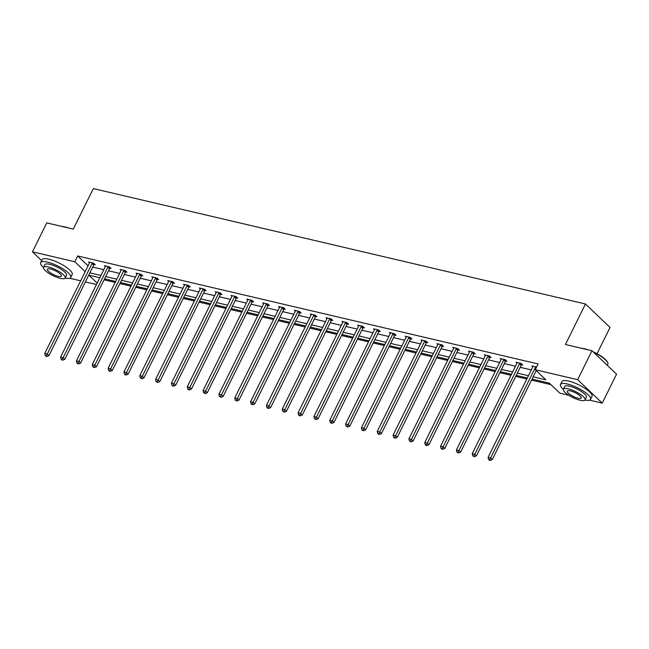 <?xml version="1.0" encoding="UTF-8"?>
<svg xmlns="http://www.w3.org/2000/svg" width="649" height="649" viewBox="0 0 649 649"><rect width="100%" height="100%" fill="white"/><g stroke="black" fill="none" stroke-linecap="round" stroke-linejoin="round"><path stroke-width="0.97" d="M597.048 353.721L610.036 327.437L585.455 303.983L93.326 188.583L73.296 229.105L46.752 222.883L32.45 251.828L74.822 261.766L85.181 271.647M585.455 303.983L565.433 344.514L591.969 350.736L616.55 374.181L602.248 403.126L589.503 400.141M568.913 395.314L559.868 393.189L549.338 383.145L532.05 379.089M104.067 279.849L115.173 282.453M119.903 283.564L131.009 286.168M135.738 287.272L146.844 289.876M151.566 290.987L162.672 293.591M167.401 294.703L178.507 297.307M183.237 298.41L194.343 301.014M199.065 302.126L210.171 304.73M214.9 305.841L226.006 308.445M230.736 309.549L241.834 312.153M246.563 313.264L257.669 315.868M262.399 316.98L273.505 319.584M278.226 320.687L289.332 323.291M294.062 324.403L305.168 327.007M309.898 328.118L321.004 330.722M325.725 331.826L336.831 334.43M341.561 335.541L352.667 338.145M357.396 339.249L368.502 341.853M373.224 342.964L384.33 345.568M389.059 346.68L400.165 349.284M404.895 350.387L416.001 352.991M420.722 354.103L431.828 356.707M436.558 357.818L447.664 360.422M452.394 361.525L463.5 364.13M468.221 365.241L479.327 367.845M484.057 368.957L495.163 371.561M499.892 372.664L510.99 375.268M515.72 376.379L526.826 378.984M531.555 380.095L550.896 384.63M96.482 284.53L85.376 281.926M80.646 280.814L69.662 278.243M41.65 260.606L32.45 251.828M591.969 350.736L577.667 379.681L602.248 403.126M109.973 268.207L111.109 268.475L109.446 266.893L104.375 265.701L105.333 266.617A1.339 0.982 -46.3 0 0 105.487 266.155L105.511 265.968M141.636 275.63L142.772 275.898L141.109 274.316L136.039 273.124L136.996 274.04M173.299 283.061L174.435 283.329L172.78 281.739L167.702 280.555L168.667 281.471A1.339 0.982 -46.3 0 0 168.813 281.001L168.837 280.814M204.97 290.484L206.106 290.752L204.443 289.17L199.365 287.978L200.33 288.894A1.339 0.982 -46.3 0 0 200.476 288.424L200.5 288.245M236.634 297.907L237.769 298.175L236.106 296.593L231.036 295.4L231.993 296.317M268.297 305.338L269.432 305.606L267.777 304.016L262.699 302.832L263.664 303.748A1.339 0.982 -46.3 0 0 263.81 303.278L263.835 303.091M299.968 312.761L301.104 313.029L299.44 311.447L294.362 310.254L295.327 311.171A1.339 0.982 -46.3 0 0 295.473 310.701L295.498 310.522M331.631 320.184L332.767 320.452L331.104 318.87L326.033 317.677L326.991 318.594M363.294 327.615L364.43 327.875L362.767 326.293L357.696 325.1L358.662 326.025M394.965 335.038L396.093 335.306L394.438 333.716L389.359 332.531L390.325 333.448M426.628 342.461L427.764 342.729L426.101 341.147L421.031 339.954L421.988 340.871M458.291 349.892L459.427 350.152L457.764 348.57L452.694 347.377L453.651 348.294M489.954 357.315L491.09 357.583L489.435 355.993L484.357 354.808L485.322 355.725M521.626 364.738L522.761 365.006L521.098 363.424L516.02 362.231L516.985 363.148M92.718 267.08L103.824 269.684M108.545 270.787L119.651 273.391M124.381 274.503L135.487 277.107M140.216 278.218L151.314 280.822M156.044 281.926L167.15 284.53M171.88 285.641L182.986 288.245M187.707 289.357L198.813 291.961M203.543 293.064L214.649 295.668M219.378 296.78L230.484 299.384M235.206 300.495L246.312 303.099M251.041 304.203L262.147 306.807M266.877 307.918L277.983 310.522M282.704 311.634L293.81 314.238M298.54 315.341L309.646 317.945M314.376 319.057L325.482 321.661M330.203 322.772L341.309 325.376M346.039 326.479L357.145 329.084M361.874 330.195L372.98 332.799M377.702 333.902L388.808 336.507M393.537 337.618L404.643 340.222M409.373 341.333L420.471 343.938M425.2 345.041L436.306 347.645M441.036 348.756L452.142 351.36M456.864 352.472L467.97 355.076M472.699 356.179L483.805 358.783M488.535 359.895L499.641 362.499M504.362 363.61L515.468 366.214M520.198 367.318L531.304 369.922M536.033 371.033L536.845 371.22M533.17 376.826L545.817 379.787L535.295 369.743L538.151 363.951L77.685 255.974L88.045 265.855M535.798 366.863L535.652 367.026A1.339 0.982 -46.3 0 0 535.368 367.439L490.612 457.983L488.08 457.383L532.829 366.839L531.856 365.947L536.618 367.058M505.79 361.022L506.926 361.29L505.263 359.708L500.192 358.516L501.15 359.432A1.339 0.982 -46.3 0 0 501.304 358.97L501.328 358.783M474.127 353.6L475.263 353.867L473.6 352.285L468.521 351.093L469.487 352.009M442.456 346.177L443.591 346.444L441.937 344.854L436.858 343.67L437.824 344.587A1.339 0.982 -46.3 0 0 437.97 344.116L437.994 343.938M410.793 338.754L411.928 339.013L410.265 337.431L405.195 336.239L406.152 337.164A1.339 0.982 -46.3 0 0 406.306 336.693L406.331 336.507M379.13 331.323L380.265 331.59L378.602 330.008L373.532 328.816L374.489 329.733M347.466 323.9L348.602 324.167L346.939 322.577L341.861 321.393L342.826 322.31A1.339 0.982 -46.3 0 0 342.972 321.839L342.997 321.661M315.795 316.477L316.931 316.736L315.268 315.154L310.198 313.962L311.163 314.887M284.132 309.046L285.268 309.313L283.605 307.731L278.535 306.539L279.492 307.456M252.469 301.623L253.605 301.89L251.942 300.309L246.863 299.116L247.829 300.033M220.798 294.2L221.934 294.468L220.279 292.877L215.2 291.693L216.166 292.61M189.135 286.769L190.271 287.036L188.608 285.455L183.537 284.262L184.494 285.179M157.472 279.346L158.607 279.614L156.944 278.032L151.866 276.839L152.831 277.756M125.801 271.923L126.936 272.191L125.281 270.601L120.203 269.416L121.168 270.333M94.137 264.5L95.273 264.76L93.61 263.178L88.54 261.985L89.497 262.91M77.685 255.974L74.822 261.766M535.295 369.743L577.667 379.681M99.841 277.74L88.872 275.168L97.188 283.102M527.321 377.986L516.215 375.382M511.485 374.27L500.379 371.666M495.658 370.555L484.552 367.951M479.822 366.847L468.716 364.243M463.986 363.132L452.888 360.528M448.159 359.424L437.053 356.812M432.323 355.709L421.217 353.105M416.488 351.993L405.39 349.389M400.66 348.286L389.554 345.682M384.825 344.57L373.719 341.966M368.997 340.855L357.891 338.251M353.161 337.147L342.055 334.543M337.326 333.432L326.22 330.828M321.498 329.716L310.392 327.112M305.663 326.009L294.557 323.405M289.827 322.293L278.721 319.689M274 318.578L262.894 315.974M258.164 314.87L247.058 312.266M242.328 311.155L231.222 308.551M226.501 307.439L215.395 304.835M210.665 303.732L199.559 301.128M194.83 300.016L183.724 297.412M179.002 296.301L167.896 293.697M163.167 292.594L152.061 289.989M147.331 288.878L136.233 286.274M131.504 285.162L120.398 282.558M115.668 281.455L104.562 278.851M89.854 272.864L100.96 275.468M105.69 276.579L116.788 279.184M121.517 280.295L132.623 282.899M137.353 284.002L148.459 286.607M153.188 287.718L164.286 290.322M169.016 291.433L180.122 294.038M184.851 295.141L195.957 297.745M200.679 298.856L211.785 301.461M216.515 302.572L227.621 305.176M232.35 306.279L243.456 308.883M248.178 309.995L259.284 312.599M264.013 313.71L275.119 316.314M279.849 317.418L290.955 320.022M295.676 321.133L306.782 323.737M311.512 324.841L322.618 327.445M327.347 328.556L338.454 331.16M343.175 332.272L354.281 334.876M359.011 335.979L370.117 338.583M374.846 339.695L385.944 342.299M390.674 343.41L401.78 346.014M406.509 347.118L417.615 349.722M422.345 350.833L433.443 353.437M438.172 354.549L449.278 357.153M454.008 358.256L465.114 360.86M469.835 361.972L480.941 364.576M485.671 365.687L496.777 368.291M501.507 369.395L512.613 371.999M517.334 373.11L528.44 375.714M532.829 366.839A1.339 0.982 -46.3 0 0 532.967 366.393L532.991 366.206M536.228 370.636L492.275 459.565L490.612 457.983L489.606 459.784L488.592 459.541L489.257 460.182L490.271 460.417L489.606 459.784M490.271 460.417L492.275 459.565M488.08 457.383L488.592 459.541M581.845 348.359A16.363 4.413 26.3 0 1 584.903 348.854A16.363 4.413 26.3 0 1 588.562 349.933M592.983 351.701A16.363 4.413 26.3 0 1 607.634 362.442L607.821 362.929A16.769 4.519 -153.7 0 0 593.6 352.293M607.35 365.403L607.862 364.365A16.769 4.519 -153.7 0 0 607.821 362.929M584.968 400.06A16.769 4.519 -153.7 0 0 590.582 399.33A16.769 4.519 -153.7 0 0 583.629 391.306A16.769 4.519 -153.7 0 0 567.25 383.981A16.769 4.519 -153.7 0 0 560.525 384.476A16.769 4.519 -153.7 0 0 563.356 389.376M590.582 399.33L592.01 396.434A16.769 4.519 -153.7 0 0 585.057 388.418A16.769 4.519 -153.7 0 0 568.678 381.085A16.769 4.519 -153.7 0 0 561.953 381.58L560.525 384.476M563.413 389.222L564.727 386.553A12.071 3.253 26.3 0 1 569.571 386.196A12.071 3.253 26.3 0 1 581.366 391.477A12.071 3.253 26.3 0 1 586.371 397.253L585.057 399.914A12.071 3.253 -153.7 0 0 580.052 394.138A12.071 3.253 -153.7 0 0 568.256 388.865A12.071 3.253 -153.7 0 0 563.413 389.222A12.071 3.253 -153.7 0 0 568.419 394.99A12.071 3.253 -153.7 0 0 580.214 400.271A12.071 3.253 -153.7 0 0 585.057 399.914M570.382 390.893A7.78 2.101 -153.7 0 0 567.258 391.12A7.78 2.101 -153.7 0 0 570.487 394.843A7.78 2.101 -153.7 0 0 578.089 398.243A7.78 2.101 -153.7 0 0 581.212 398.015A7.78 2.101 -153.7 0 0 577.983 394.292A7.78 2.101 -153.7 0 0 570.382 390.893M62.004 226.46A16.363 4.413 26.3 0 1 65.054 226.955A16.363 4.413 26.3 0 1 68.721 228.034M65.127 278.161A16.769 4.519 -153.7 0 0 70.741 277.431A16.769 4.519 -153.7 0 0 63.789 269.408A16.769 4.519 -153.7 0 0 47.409 262.082A16.769 4.519 -153.7 0 0 40.676 262.577A16.769 4.519 -153.7 0 0 43.507 267.477M70.741 277.431L72.169 274.535A16.769 4.519 -153.7 0 0 65.216 266.512A16.769 4.519 -153.7 0 0 48.837 259.186A16.769 4.519 -153.7 0 0 42.112 259.681L40.676 262.577M43.572 267.315L44.886 264.654A12.071 3.253 26.3 0 1 49.73 264.297A12.071 3.253 26.3 0 1 61.525 269.578A12.071 3.253 26.3 0 1 66.531 275.354L65.216 278.015A12.071 3.253 -153.7 0 0 60.211 272.239A12.071 3.253 -153.7 0 0 48.415 266.966A12.071 3.253 -153.7 0 0 43.572 267.315A12.071 3.253 -153.7 0 0 48.578 273.091A12.071 3.253 -153.7 0 0 60.373 278.372A12.071 3.253 -153.7 0 0 65.216 278.015M50.541 268.994A7.78 2.101 -153.7 0 0 47.418 269.221A7.78 2.101 -153.7 0 0 50.646 272.945A7.78 2.101 -153.7 0 0 58.248 276.344A7.78 2.101 -153.7 0 0 61.371 276.109A7.78 2.101 -153.7 0 0 58.142 272.393A7.78 2.101 -153.7 0 0 50.541 268.994M519.963 363.156L519.817 363.31A1.339 0.982 -46.3 0 0 519.533 363.724L474.784 454.268L472.245 453.675L516.993 363.132A1.339 0.982 -46.3 0 0 517.131 362.677L517.156 362.499M522.023 364.308L521.48 364.892A1.339 0.982 -46.3 0 0 521.196 365.306L476.447 455.849L474.784 454.268L473.778 456.069L472.764 455.833L474.443 456.701L473.778 456.069M474.443 456.701L476.447 455.849M472.245 453.675L472.764 455.833M504.127 359.441L503.989 359.595A1.339 0.982 -46.3 0 0 503.697 360.017L458.948 450.552L456.409 449.96L501.158 359.416M506.188 360.593L505.644 361.185A1.339 0.982 -46.3 0 0 505.36 361.598L460.612 452.142L458.948 450.552L457.943 452.353L456.928 452.118L458.608 452.994L457.943 452.353M458.608 452.994L460.612 452.142M456.409 449.96L456.928 452.118M488.299 355.733L488.153 355.887A1.339 0.982 -46.3 0 0 487.87 356.301L443.121 446.845L440.582 446.244L485.33 355.709A1.339 0.982 -46.3 0 0 485.468 355.254L485.493 355.068M490.36 356.877L489.817 357.469A1.339 0.982 -46.3 0 0 489.524 357.883L444.776 448.427L443.121 446.845L442.107 448.646L441.093 448.402L441.758 449.043L442.772 449.278L442.107 448.646M442.772 449.278L444.776 448.427M440.582 446.244L441.093 448.402M472.464 352.018L472.318 352.172A1.339 0.982 -46.3 0 0 472.034 352.585L427.285 443.129L424.746 442.537L469.495 351.993A1.339 0.982 -46.3 0 0 469.633 351.539L469.657 351.36M474.524 353.17L473.981 353.754A1.339 0.982 -46.3 0 0 473.697 354.176L428.948 444.711L427.285 443.129L426.279 444.93L425.265 444.695L425.931 445.328L426.945 445.563L426.279 444.93M426.945 445.563L428.948 444.711M424.746 442.537L425.265 444.695M456.628 348.302L456.49 348.456A1.339 0.982 -46.3 0 0 456.198 348.878L411.45 439.414L408.911 438.821L453.667 348.278A1.339 0.982 -46.3 0 0 453.805 347.832L453.829 347.645M458.697 349.454L458.145 350.046A1.339 0.982 -46.3 0 0 457.861 350.46L413.113 441.004L411.45 439.414L410.444 441.215L409.43 440.979L411.109 441.855L410.444 441.215M411.109 441.855L413.113 441.004M408.911 438.821L409.43 440.979M440.801 344.595L440.655 344.749A1.339 0.982 -46.3 0 0 440.371 345.163L395.622 435.706L393.083 435.106L437.832 344.57M442.861 345.739L442.318 346.331A1.339 0.982 -46.3 0 0 442.026 346.744L397.277 437.288L395.622 435.706L394.616 437.507L393.594 437.264L394.259 437.905L395.273 438.14L394.616 437.507M395.273 438.14L397.277 437.288M393.083 435.106L393.594 437.264M424.965 340.879L424.819 341.033A1.339 0.982 -46.3 0 0 424.535 341.447L379.787 431.991L377.247 431.398L421.996 340.855A1.339 0.982 -46.3 0 0 422.134 340.409L422.158 340.222M427.026 342.031L426.482 342.615A1.339 0.982 -46.3 0 0 426.198 343.037L381.45 433.573L379.787 431.991L378.781 433.792L377.767 433.556L378.432 434.189L379.446 434.424L378.781 433.792M379.446 434.424L381.45 433.573M377.247 431.398L377.767 433.556M409.13 337.164L408.992 337.318A1.339 0.982 -46.3 0 0 408.7 337.74L363.951 428.275L361.42 427.683L406.169 337.139M411.198 338.316L410.647 338.908A1.339 0.982 -46.3 0 0 410.363 339.322L365.614 429.865L363.951 428.275L362.945 430.084L361.931 429.841L362.596 430.474L363.61 430.717L362.945 430.084M363.61 430.717L365.614 429.865M361.42 427.683L361.931 429.841M393.302 333.456L393.156 333.61A1.339 0.982 -46.3 0 0 392.872 334.024L348.124 424.568L345.584 423.967L390.333 333.432A1.339 0.982 -46.3 0 0 390.471 332.978L390.495 332.799M395.363 334.6L394.819 335.192A1.339 0.982 -46.3 0 0 394.527 335.606L349.779 426.15L348.124 424.568L347.118 426.369L346.095 426.133L347.775 427.001L347.118 426.369M347.775 427.001L349.779 426.15M345.584 423.967L346.095 426.133M377.467 329.741L377.32 329.895A1.339 0.982 -46.3 0 0 377.037 330.309L332.288 420.852L329.749 420.26L374.497 329.716A1.339 0.982 -46.3 0 0 374.643 329.27L374.668 329.084M379.527 330.893L378.984 331.477A1.339 0.982 -46.3 0 0 378.7 331.899L333.951 422.434L332.288 420.852L331.282 422.653L330.268 422.418L330.933 423.051L331.947 423.286L331.282 422.653M331.947 423.286L333.951 422.434M329.749 420.26L330.268 422.418M361.631 326.025L361.493 326.187A1.339 0.982 -46.3 0 0 361.201 326.601L316.452 417.137L313.921 416.544L358.67 326.001A1.339 0.982 -46.3 0 0 358.808 325.555L358.832 325.368M363.7 327.177L363.148 327.769A1.339 0.982 -46.3 0 0 362.864 328.183L318.115 418.727L316.452 417.137L315.446 418.946L314.432 418.702L316.112 419.579L315.446 418.946M316.112 419.579L318.115 418.727M313.921 416.544L314.432 418.702M345.803 322.318L345.657 322.472A1.339 0.982 -46.3 0 0 345.373 322.886L300.625 413.429L298.086 412.829L342.834 322.293M347.864 323.462L347.32 324.054A1.339 0.982 -46.3 0 0 347.028 324.468L302.28 415.011L300.625 413.429L299.619 415.23L298.605 414.995L299.262 415.628L300.284 415.863L299.619 415.23M300.284 415.863L302.28 415.011M298.086 412.829L298.605 414.995M329.968 318.602L329.822 318.756A1.339 0.982 -46.3 0 0 329.538 319.17L284.789 409.714L282.25 409.121L326.999 318.578A1.339 0.982 -46.3 0 0 327.145 318.132L327.169 317.945M332.028 319.754L331.485 320.338A1.339 0.982 -46.3 0 0 331.201 320.76L286.452 411.296L284.789 409.714L283.783 411.515L282.769 411.279L284.449 412.147L283.783 411.515M284.449 412.147L286.452 411.296M282.25 409.121L282.769 411.279M314.14 314.887L313.994 315.049A1.339 0.982 -46.3 0 0 313.702 315.463L268.954 405.998L266.423 405.406L311.171 314.862A1.339 0.982 -46.3 0 0 311.309 314.416L311.333 314.23M316.201 316.039L315.657 316.631A1.339 0.982 -46.3 0 0 315.365 317.045L270.617 407.588L268.954 405.998L267.948 407.807L266.934 407.564L267.599 408.197L268.613 408.44L267.948 407.807M268.613 408.44L270.617 407.588M266.423 405.406L266.934 407.564M298.305 311.179L298.159 311.333A1.339 0.982 -46.3 0 0 297.875 311.747L253.126 402.291L250.587 401.699L295.336 311.155M300.365 312.323L299.822 312.915A1.339 0.982 -46.3 0 0 299.538 313.329L254.789 403.873L253.126 402.291L252.12 404.092L251.106 403.856L251.763 404.489L252.786 404.725L252.12 404.092M252.786 404.725L254.789 403.873M250.587 401.699L251.106 403.856M282.469 307.464L282.331 307.618A1.339 0.982 -46.3 0 0 282.039 308.032L237.291 398.575L234.751 397.983L279.5 307.439A1.339 0.982 -46.3 0 0 279.646 306.993L279.67 306.807M284.53 308.616L283.986 309.208A1.339 0.982 -46.3 0 0 283.702 309.622L238.954 400.157L237.291 398.575L236.285 400.376L235.271 400.141L236.95 401.009L236.285 400.376M236.95 401.009L238.954 400.157M234.751 397.983L235.271 400.141M266.642 303.748L266.496 303.91A1.339 0.982 -46.3 0 0 266.204 304.324L221.455 394.868L218.924 394.268L263.672 303.724M268.702 304.9L268.159 305.492A1.339 0.982 -46.3 0 0 267.867 305.906L223.118 396.45L221.455 394.868L220.449 396.669L219.435 396.425L221.114 397.302L220.449 396.669M221.114 397.302L223.118 396.45M218.924 394.268L219.435 396.425M250.806 300.041L250.66 300.195A1.339 0.982 -46.3 0 0 250.376 300.609L205.628 391.152L203.088 390.56L247.837 300.016A1.339 0.982 -46.3 0 0 247.975 299.562L247.999 299.384M252.867 301.193L252.323 301.777A1.339 0.982 -46.3 0 0 252.039 302.191L207.291 392.734L205.628 391.152L204.622 392.953L203.608 392.718L205.287 393.586L204.622 392.953M205.287 393.586L207.291 392.734M203.088 390.56L203.608 392.718M234.97 296.325L234.833 296.479A1.339 0.982 -46.3 0 0 234.54 296.893L189.792 387.437L187.253 386.845L232.001 296.301A1.339 0.982 -46.3 0 0 232.147 295.855L232.172 295.668M237.031 297.477L236.487 298.069A1.339 0.982 -46.3 0 0 236.204 298.483L191.455 389.027L189.792 387.437L188.786 389.238L187.772 389.002L188.437 389.635L189.451 389.871L188.786 389.238M189.451 389.871L191.455 389.027M187.253 386.845L187.772 389.002M219.143 292.61L218.997 292.772A1.339 0.982 -46.3 0 0 218.713 293.186L173.964 383.729L171.425 383.129L216.174 292.585A1.339 0.982 -46.3 0 0 216.312 292.139L216.336 291.953M221.204 293.762L220.66 294.354A1.339 0.982 -46.3 0 0 220.368 294.768L175.619 385.311L173.964 383.729L172.95 385.53L171.936 385.287L172.602 385.92L173.616 386.163L172.95 385.53M173.616 386.163L175.619 385.311M171.425 383.129L171.936 385.287M203.307 288.902L203.161 289.056A1.339 0.982 -46.3 0 0 202.877 289.47L158.129 380.014L155.59 379.422L200.338 288.878M205.368 290.054L204.824 290.638A1.339 0.982 -46.3 0 0 204.54 291.052L159.792 381.596L158.129 380.014L157.123 381.815L156.109 381.58L157.788 382.448L157.123 381.815M157.788 382.448L159.792 381.596M155.59 379.422L156.109 381.58M187.472 285.187L187.334 285.341A1.339 0.982 -46.3 0 0 187.042 285.763L142.293 376.298L139.754 375.706L184.503 285.162A1.339 0.982 -46.3 0 0 184.649 284.716L184.673 284.53M189.54 286.339L188.989 286.931A1.339 0.982 -46.3 0 0 188.705 287.345L143.956 377.888L142.293 376.298L141.287 378.099L140.273 377.864L141.953 378.74L141.287 378.099M141.953 378.74L143.956 377.888M139.754 375.706L140.273 377.864M171.644 281.471L171.498 281.634A1.339 0.982 -46.3 0 0 171.214 282.047L126.466 372.591L123.927 371.991L168.675 281.455M173.705 282.623L173.161 283.215A1.339 0.982 -46.3 0 0 172.869 283.629L128.121 374.173L126.466 372.591L125.452 374.392L124.438 374.149L125.103 374.789L126.117 375.025L125.452 374.392M126.117 375.025L128.121 374.173M123.927 371.991L124.438 374.149M155.809 277.764L155.663 277.918A1.339 0.982 -46.3 0 0 155.379 278.332L110.63 368.875L108.091 368.283L152.84 277.74A1.339 0.982 -46.3 0 0 152.977 277.285L153.002 277.107M157.869 278.916L157.326 279.5A1.339 0.982 -46.3 0 0 157.042 279.922L112.293 370.457L110.63 368.875L109.624 370.676L108.61 370.441L109.275 371.074L110.289 371.309L109.624 370.676M110.289 371.309L112.293 370.457M108.091 368.283L108.61 370.441M139.973 274.048L139.835 274.202A1.339 0.982 -46.3 0 0 139.543 274.624L94.795 365.16L92.263 364.568L137.012 274.024A1.339 0.982 -46.3 0 0 137.15 273.578L137.174 273.391M142.042 275.2L141.49 275.793A1.339 0.982 -46.3 0 0 141.206 276.206L96.458 366.75L94.795 365.16L93.789 366.961L92.775 366.726L94.454 367.602L93.789 366.961M94.454 367.602L96.458 366.75M92.263 364.568L92.775 366.726M124.146 270.341L124 270.495A1.339 0.982 -46.3 0 0 123.716 270.909L78.967 361.452L76.428 360.852L121.176 270.317A1.339 0.982 -46.3 0 0 121.314 269.862L121.339 269.676M126.206 271.485L125.663 272.077A1.339 0.982 -46.3 0 0 125.371 272.491L80.622 363.034L78.967 361.452L77.961 363.253L76.939 363.01L77.604 363.651L78.618 363.886L77.961 363.253M78.618 363.886L80.622 363.034M76.428 360.852L76.939 363.01M108.31 266.625L108.164 266.78A1.339 0.982 -46.3 0 0 107.88 267.193L63.131 357.737L60.592 357.145L105.341 266.601M110.371 267.777L109.827 268.362A1.339 0.982 -46.3 0 0 109.543 268.783L64.795 359.319L63.131 357.737L62.126 359.538L61.111 359.303L61.777 359.935L62.791 360.171L62.126 359.538M62.791 360.171L64.795 359.319M60.592 357.145L61.111 359.303M92.474 262.91L92.336 263.064A1.339 0.982 -46.3 0 0 92.044 263.486L47.296 354.021L44.765 353.429L89.513 262.886A1.339 0.982 -46.3 0 0 89.651 262.439L89.676 262.253M94.543 264.062L93.991 264.654A1.339 0.982 -46.3 0 0 93.707 265.068L48.959 355.611L47.296 354.021L46.29 355.83L45.276 355.587L45.941 356.22L46.955 356.463L46.29 355.83M46.955 356.463L48.959 355.611M44.765 353.429L45.276 355.587M535.652 367.026L536.317 367.659M535.368 367.439L536.09 368.129M519.817 363.31L521.48 364.892M519.533 363.724L521.196 365.306M503.989 359.595L505.644 361.185M503.697 360.017L505.36 361.598M488.153 355.887L489.817 357.469M487.87 356.301L489.524 357.883M472.318 352.172L473.981 353.754M472.034 352.585L473.697 354.176M456.49 348.456L458.145 350.046M456.198 348.878L457.861 350.46M440.655 344.749L442.318 346.331M440.371 345.163L442.026 346.744M424.819 341.033L426.482 342.615M424.535 341.447L426.198 343.037M408.992 337.318L410.647 338.908M408.7 337.74L410.363 339.322M393.156 333.61L394.819 335.192M392.872 334.024L394.527 335.606M377.32 329.895L378.984 331.477M377.037 330.309L378.7 331.899M361.493 326.187L363.148 327.769M361.201 326.601L362.864 328.183M345.657 322.472L347.32 324.054M345.373 322.886L347.028 324.468M329.822 318.756L331.485 320.338M329.538 319.17L331.201 320.76M313.994 315.049L315.657 316.631M313.702 315.463L315.365 317.045M298.159 311.333L299.822 312.915M297.875 311.747L299.538 313.329M282.331 307.618L283.986 309.208M282.039 308.032L283.702 309.622M266.496 303.91L268.159 305.492M266.204 304.324L267.867 305.906M250.66 300.195L252.323 301.777M250.376 300.609L252.039 302.191M234.833 296.479L236.487 298.069M234.54 296.893L236.204 298.483M218.997 292.772L220.66 294.354M218.713 293.186L220.368 294.768M203.161 289.056L204.824 290.638M202.877 289.47L204.54 291.052M187.334 285.341L188.989 286.931M187.042 285.763L188.705 287.345M171.498 281.634L173.161 283.215M171.214 282.047L172.869 283.629M155.663 277.918L157.326 279.5M155.379 278.332L157.042 279.922M139.835 274.202L141.49 275.793M139.543 274.624L141.206 276.206M124 270.495L125.663 272.077M123.716 270.909L125.371 272.491M108.164 266.78L109.827 268.362M107.88 267.193L109.543 268.783M92.336 263.064L93.991 264.654M92.044 263.486L93.707 265.068"/></g></svg>
